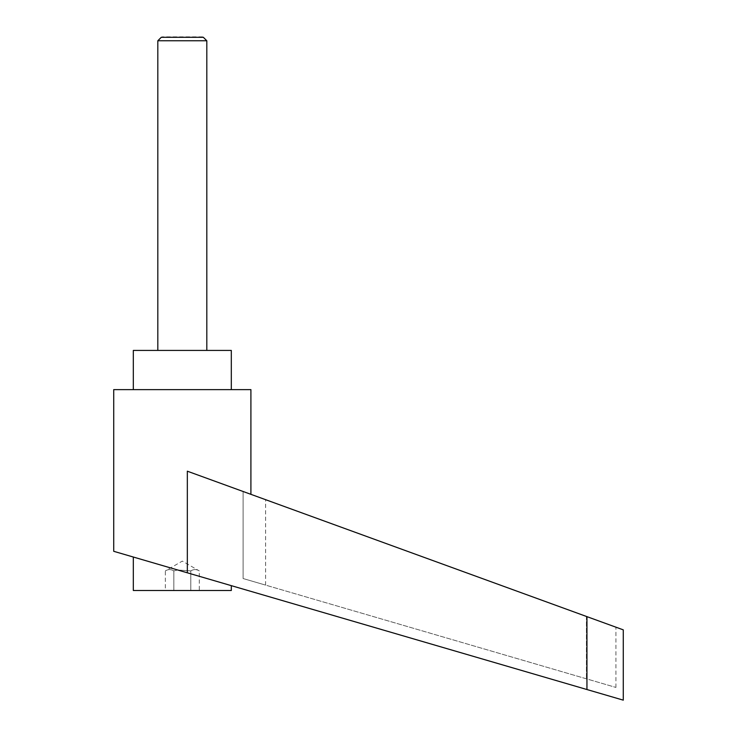 <?xml version="1.0" encoding="UTF-8"?>
<svg xmlns="http://www.w3.org/2000/svg" width="737" height="737" viewBox="0 0 737 737"><rect width="100%" height="100%" fill="white"/><g stroke="black" fill="none" stroke-linecap="round" stroke-linejoin="round"><path stroke-width="0.55" stroke-dasharray="3.69 2.76" d="M206.811 40.765L157.819 40.765M161.292 37.292L203.338 37.292M206.811 350.425L157.819 350.425L206.811 350.425M133.323 590.503L231.307 590.503M182.315 571.341L586.947 689.537L586.947 616.639L187.336 471.192L250.912 494.324L187.336 471.192L187.336 572.806L113.719 551.304M199.294 590.503L173.831 590.503L199.294 590.503L199.294 570.908C196.466 569.139 193.638 569.139 190.8 570.908L177.718 569.996L173.831 570.908C170.993 569.139 168.165 569.139 165.337 570.908L182.315 561.106L199.294 570.908C196.466 569.139 193.638 569.139 190.8 570.908L177.718 569.996L173.831 570.908C170.993 569.139 168.165 569.139 165.337 570.908L165.337 590.503L173.831 590.503L165.337 590.503M231.307 389.624L133.323 389.624L231.307 389.624M586.412 616.436L243.099 491.487L243.099 578.536L615.929 687.437L243.099 578.536L265.606 585.104L243.099 578.536L243.099 491.487L586.412 616.436L586.412 678.814L586.412 616.436M243.099 491.487L265.606 499.677L243.099 491.487M623.281 629.859L586.947 616.639M133.323 350.425L231.307 350.425M113.719 389.624L250.912 389.624M173.831 590.503L173.831 570.908L173.831 590.503M190.8 590.503L190.8 570.908L190.8 590.503M202.574 36.85L162.066 36.85M615.929 687.437L615.929 627.187M265.606 585.104L265.606 499.677"/><path stroke-width="1.11" d="M206.811 350.425L206.811 40.765L203.338 37.292L161.292 37.292L157.819 40.765L157.819 350.425M161.292 37.292L203.338 37.292M231.307 585.657L231.307 590.503L133.323 590.503L133.323 557.034M182.315 571.341L187.336 572.806L187.336 471.192L586.947 616.639L586.947 689.537L623.281 700.15L113.719 551.304L113.719 389.624L250.912 389.624L250.912 494.324M133.323 389.624L133.323 350.425L231.307 350.425L231.307 389.624M586.947 616.639L623.281 629.859L623.281 700.15M157.819 40.765L206.811 40.765"/></g></svg>
